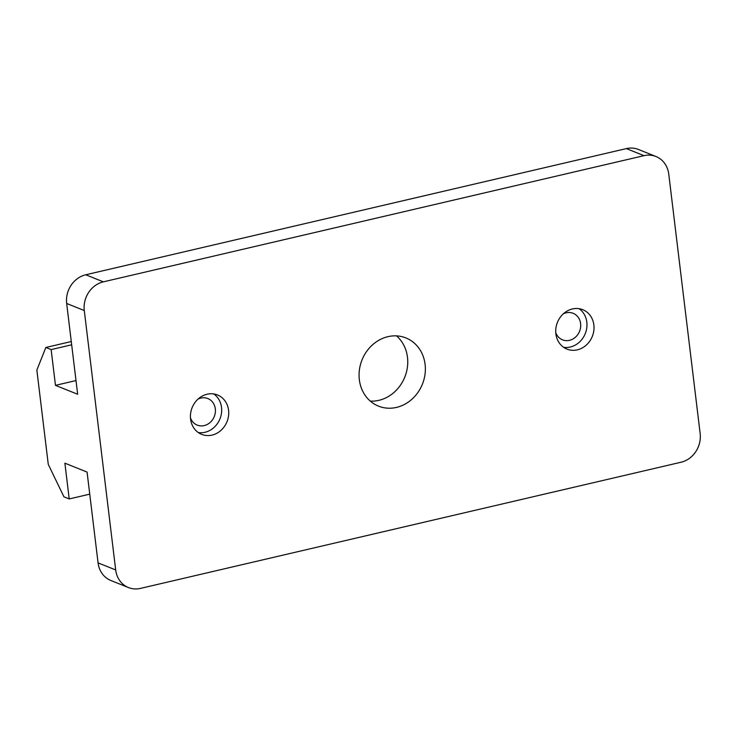 <?xml version="1.0" encoding="UTF-8"?>
<svg xmlns="http://www.w3.org/2000/svg" width="737" height="737" viewBox="0 0 737 737"><rect width="100%" height="100%" fill="white"/><g stroke="black" fill="none" stroke-linecap="round" stroke-linejoin="round"><path stroke-width="1.11" d="M579.089 308.692A21.235 18.803 -68.1 0 1 586.818 322.143A21.235 18.803 -68.1 0 1 563.602 347.293M593.865 324.971A21.235 18.803 111.9 0 0 582.774 309.697A21.235 18.803 111.9 0 0 563.464 313.704A21.235 18.803 111.9 0 0 555.873 333.843A21.235 18.803 111.9 0 0 566.956 349.108A21.235 18.803 111.9 0 0 586.265 345.109A21.235 18.803 111.9 0 0 593.865 324.971M555.762 332.645A14.289 12.658 111.9 0 0 562.497 339.84A14.289 12.658 111.9 0 0 575.496 337.15A14.289 12.658 111.9 0 0 580.609 323.589A14.289 12.658 111.9 0 0 573.146 313.317A14.289 12.658 111.9 0 0 563.298 313.861M190.468 417.897A14.289 12.658 111.9 0 0 197.203 425.102A14.289 12.658 111.9 0 0 210.202 422.402A14.289 12.658 111.9 0 0 215.315 408.851A14.289 12.658 111.9 0 0 207.852 398.57A14.289 12.658 111.9 0 0 198.004 399.113M213.794 393.954A21.235 18.803 -68.1 0 1 221.524 407.404A21.235 18.803 -68.1 0 1 198.308 432.555M228.571 410.233A21.235 18.803 111.9 0 0 217.479 394.958A21.235 18.803 111.9 0 0 198.17 398.966A21.235 18.803 111.9 0 0 190.579 419.095A21.235 18.803 111.9 0 0 201.662 434.369A21.235 18.803 111.9 0 0 220.971 430.362A21.235 18.803 111.9 0 0 228.571 410.233M396.497 407.404A36.749 32.539 -68.1 0 1 378.532 406.142A36.749 32.539 -68.1 0 1 359.426 369.725A36.749 32.539 -68.1 0 1 387.938 336.662A36.749 32.539 -68.1 0 1 405.903 337.933A36.749 32.539 -68.1 0 1 425.009 374.341A36.749 32.539 -68.1 0 1 396.497 407.404M396.506 335.879A36.749 32.539 -68.1 0 1 406.317 372.581A36.749 32.539 -68.1 0 1 378.882 400.338A36.749 32.539 -68.1 0 1 370.324 401.121M128.468 587.564L110.854 580.489A24.496 21.695 -68.1 0 1 98.067 562.875L115.681 569.941A24.496 21.695 111.9 0 0 128.468 587.564A24.496 21.695 111.9 0 0 140.454 588.402L681.089 462.219A24.496 21.695 111.9 0 0 700.15 433.522L668.763 174.125A24.496 21.695 111.9 0 0 655.967 156.511A24.496 21.695 111.9 0 0 643.991 155.664L103.355 281.847A24.496 21.695 111.9 0 0 84.285 310.544L66.671 303.478A24.496 21.695 -68.1 0 1 85.741 274.781L626.376 148.598A24.496 21.695 -68.1 0 1 638.353 149.436L655.967 156.511M89.748 494.149L69.214 498.94L64.884 463.177L87.077 472.085L98.067 562.875M66.671 303.478L77.661 394.267L55.468 385.359L51.139 349.596L45.851 347.468L36.85 370.038L48.264 464.356L63.926 496.821L69.214 498.94M115.681 569.941L84.285 310.544M76.003 380.559L55.468 385.359M71.673 344.796L51.139 349.596M71.277 341.535L45.851 347.468M103.355 281.847L85.741 274.781M626.376 148.598L643.991 155.664"/></g></svg>
